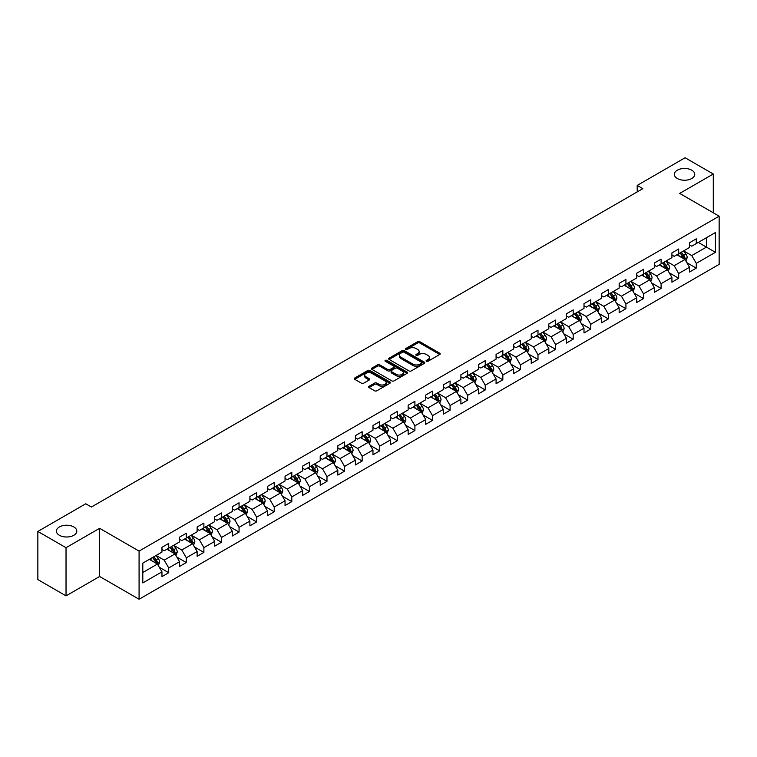 <?xml version="1.0" encoding="UTF-8"?>
<svg xmlns="http://www.w3.org/2000/svg" width="757" height="757" viewBox="0 0 757 757"><rect width="100%" height="100%" fill="white"/><g stroke="black" fill="none" stroke-linecap="round" stroke-linejoin="round"><path stroke-width="1.14" d="M426.437 361.269A1.098 0.634 0 0 0 427.989 361.269L439.741 354.484A1.561 0.899 0 0 0 440.205 353.85A1.561 0.899 0 0 0 439.741 353.207L419.832 341.71A1.561 0.899 0 0 0 417.618 341.71L405.856 348.494A1.098 0.634 0 0 0 407.408 349.393L408.931 348.513A5.006 2.896 0 0 1 416.009 348.513L417.675 349.469A5.006 2.896 0 0 1 419.141 351.513A5.006 2.896 0 0 1 417.675 353.557L416.151 354.437A1.098 0.634 0 0 0 417.694 355.336L419.217 354.456A5.006 2.896 0 0 1 426.305 354.456L427.96 355.412A5.006 2.896 0 0 1 429.427 357.455A5.006 2.896 0 0 1 427.96 359.499L426.437 360.379A1.098 0.634 0 0 0 426.437 361.269L426.437 360.379M73.808 526.948A10.201 5.886 0 0 0 62.689 525.67A10.201 5.886 0 0 0 56.397 531.111A10.201 5.886 0 0 0 59.377 535.275A10.201 5.886 0 0 0 70.496 536.552A10.201 5.886 0 0 0 76.798 531.111A10.201 5.886 0 0 0 73.808 526.948M691.756 170.174A10.201 5.886 0 0 0 680.638 168.906A10.201 5.886 0 0 0 674.345 174.347A10.201 5.886 0 0 0 677.326 178.51A10.201 5.886 0 0 0 688.444 179.787A10.201 5.886 0 0 0 694.746 174.347A10.201 5.886 0 0 0 691.756 170.174M369.038 386.297A1.561 0.899 0 0 0 368.583 386.941A1.561 0.899 0 0 0 369.038 387.575L374.63 390.801A1.561 0.899 0 0 0 376.844 390.801L389.902 383.26A1.561 0.899 0 0 0 390.357 382.626A1.561 0.899 0 0 0 389.902 381.982L369.984 370.485A1.561 0.899 0 0 0 367.77 370.485L354.711 378.027A1.561 0.899 0 0 0 354.257 378.661A1.561 0.899 0 0 0 354.711 379.304L361.458 383.203A1.561 0.899 0 0 0 363.672 383.203L369.265 379.976A1.561 0.899 0 0 0 369.719 379.333A1.561 0.899 0 0 0 369.265 378.699L365.915 376.759A4.182 2.413 0 0 1 364.694 375.056A4.182 2.413 0 0 1 367.277 372.822A4.182 2.413 0 0 1 371.838 373.343L384.944 380.913A4.182 2.413 0 0 1 386.174 382.626A4.182 2.413 0 0 1 383.591 384.859A4.182 2.413 0 0 1 379.03 384.329L376.844 383.07A1.561 0.899 0 0 0 374.63 383.07L369.038 386.297L369.038 387.575M99.621 528.31L66.029 547.708L37.85 531.442L37.85 579.597L66.029 595.873L99.621 576.474L139.08 599.251L139.08 551.096L99.621 528.31L99.621 576.474M713.293 212.802L713.293 174.015L679.701 193.413L719.15 216.19L139.08 551.096M713.293 174.015L685.104 157.749L637.205 185.408L637.205 191.918M37.85 531.442L85.759 503.784L91.398 507.029L642.835 188.663L637.205 185.408M409.035 370.93A1.561 0.899 0 0 0 411.25 370.93L424.308 363.398A1.561 0.899 0 0 0 424.772 362.754A1.561 0.899 0 0 0 424.308 362.12L404.389 350.623A1.561 0.899 0 0 0 402.185 350.623L389.126 358.156A1.561 0.899 0 0 0 388.663 358.799A1.561 0.899 0 0 0 389.126 359.433L409.035 370.93M385.748 361.505A1.098 0.634 0 0 1 386.855 361.666L386.855 360.36L407.105 372.056A1.561 0.899 0 0 1 407.559 372.69A1.561 0.899 0 0 1 407.105 373.333L394.047 380.866A1.561 0.899 0 0 1 391.833 380.866L371.914 369.369L377.506 366.17L377.506 364.865L371.914 368.091A1.561 0.899 0 0 0 371.46 368.735A1.561 0.899 0 0 0 371.914 369.369L371.914 368.091M377.506 366.17A1.561 0.899 0 0 1 379.721 366.17L379.721 364.865A1.561 0.899 0 0 0 377.506 364.865M379.721 364.865L387.792 369.53A1.561 0.899 0 0 0 390.006 369.53L393.716 367.391A1.561 0.899 0 0 0 394.17 366.748A1.561 0.899 0 0 0 393.716 366.114L385.304 361.259A1.098 0.634 0 0 1 386.855 360.36M139.08 599.251L719.15 264.354L719.15 216.19M159.311 567.267L168.726 572.699L168.726 567.949L179.541 561.703L179.541 566.454L186.307 562.546L186.307 557.795L197.132 551.55L197.132 556.3L203.888 552.392L203.888 547.642L214.714 541.397L214.714 546.147L221.479 542.239L221.479 537.489L232.295 531.244L232.295 535.994L239.061 532.086L239.061 527.336L249.886 521.09L249.886 525.841L256.642 521.933L256.642 517.182L267.467 510.937L267.467 515.687L274.233 511.789L274.233 507.029L285.048 500.784L285.048 505.534L291.814 501.636L291.814 496.885L302.639 490.631L302.639 495.381L309.405 491.482L309.405 486.732L320.22 480.477L320.22 485.228L326.986 481.329L326.986 476.579L337.811 470.324L337.811 475.084L344.567 471.176L344.567 466.426L355.393 460.18L355.393 464.93L362.158 461.022L362.158 456.272L372.974 450.027L372.974 454.777L379.74 450.869L379.74 446.119L390.565 439.874L390.565 444.624L397.321 440.716L397.321 435.966L408.146 429.721L408.146 434.471L414.912 430.563L414.912 425.812L425.727 419.567L425.727 424.317L432.493 420.409L432.493 415.659L443.318 409.414L443.318 414.164L450.084 410.256L450.084 405.506L460.899 399.261L460.899 404.011L467.665 400.103L467.665 395.353L478.49 389.107L478.49 393.858L485.246 389.95L485.246 385.199L496.072 378.954L496.072 383.704L502.837 379.806L502.837 375.046L513.653 368.801L513.653 373.551L520.419 369.653L520.419 364.902L531.244 358.648L531.244 363.398L538 359.499L538 354.749L548.825 348.494L548.825 353.245L555.591 349.346L555.591 344.596L566.406 338.341L566.406 343.101L573.172 339.193L573.172 334.443L583.997 328.197L583.997 332.948L590.763 329.04L590.763 324.289L601.578 318.044L601.578 322.794L608.344 318.886L608.344 314.136L619.16 307.891L619.16 312.641L625.925 308.733L625.925 303.983L636.751 297.738L636.751 302.488L643.516 298.58L643.516 293.83L654.332 287.584L654.332 292.334L661.098 288.426L661.098 283.676L671.923 277.431L671.923 282.181L678.679 278.273L678.679 273.523L689.504 267.278L689.504 272.028L696.27 268.12L696.27 263.37L715.431 252.308L715.431 232.522L706.413 237.736L706.413 247.104L715.431 252.308M168.726 572.699L161.96 576.607L161.96 571.857L142.799 582.918L142.799 563.132L161.96 552.071L161.96 547.32L168.726 543.412L168.726 548.163L179.541 541.917L179.541 537.167L186.307 533.259L186.307 538.009L197.132 531.764L197.132 527.014L203.888 523.106L203.888 527.856L214.714 521.611L214.714 516.861L221.479 512.953L221.479 517.703L232.295 511.458L232.295 506.707L239.061 502.799L239.061 507.55L249.886 501.304L249.886 496.554L256.642 492.646L256.642 497.406L267.467 491.151L267.467 486.401L274.233 482.502L274.233 487.253L285.048 480.998L285.048 476.248L291.814 472.349L291.814 477.099L302.639 470.845L302.639 466.094L309.405 462.196L309.405 466.946L320.22 460.701L320.22 455.941L326.986 452.043L326.986 456.793L337.811 450.547L337.811 445.797L344.567 441.889L344.567 446.639L355.393 440.394L355.393 435.644L362.158 431.736L362.158 436.486L372.974 430.241L372.974 425.491L379.74 421.583L379.74 426.333L390.565 420.088L390.565 415.338L397.321 411.43L397.321 416.18L408.146 409.934L408.146 405.184L414.912 401.276L414.912 406.026L425.727 399.781L425.727 395.031L432.493 391.123L432.493 395.873L443.318 389.628L443.318 384.878L450.084 380.97L450.084 385.72L460.899 379.475L460.899 374.724L467.665 370.816L467.665 375.567L478.49 369.321L478.49 364.571L485.246 360.663L485.246 365.423L496.072 359.168L496.072 354.418L502.837 350.519L502.837 355.27L513.653 349.015L513.653 344.265L520.419 340.366L520.419 345.116L531.244 338.862L531.244 334.111L538 330.213L538 334.963L548.825 328.718L548.825 323.958L555.591 320.06L555.591 324.81L566.406 318.565L566.406 313.814L573.172 309.906L573.172 314.657L583.997 308.411L583.997 303.661L590.763 299.753L590.763 304.503L601.578 298.258L601.578 293.508L608.344 289.6L608.344 294.35L619.16 288.105L619.16 283.355L625.925 279.447L625.925 284.197L636.751 277.951L636.751 273.201L643.516 269.293L643.516 274.043L654.332 267.798L654.332 263.048L661.098 259.14L661.098 263.89L671.923 257.645L671.923 252.895L678.679 248.987L678.679 253.737L689.504 247.492L689.504 242.742L696.27 238.834L696.27 243.593L715.431 232.522M166.919 549.203L175.037 553.887L164.212 560.142L156.093 555.449M161.96 549.468L164.212 550.765L168.726 548.163M164.212 560.142L168.726 567.949M175.037 553.887L179.541 561.703M184.5 539.05L192.619 543.734L181.794 549.989L173.684 545.305M179.541 539.315L181.794 540.612L186.307 538.009M181.794 549.989L186.307 557.795M192.619 543.734L197.132 551.55M202.091 528.897L210.2 533.59L199.384 539.836L191.266 535.152M197.132 529.162L199.384 530.458L203.888 527.856M199.384 539.836L203.888 547.642M210.2 533.59L214.714 541.397M219.672 518.744L227.791 523.437L216.966 529.682L208.847 524.998M214.714 519.009L216.966 520.314L221.479 517.703M216.966 529.682L221.479 537.489M227.791 523.437L232.295 531.244M237.253 508.6L245.372 513.284L234.556 519.529L226.438 514.845M232.295 508.855L234.556 510.161L239.061 507.55M234.556 519.529L239.061 527.336M245.372 513.284L249.886 521.09M254.844 498.447L262.963 503.131L252.138 509.376L244.019 504.692M249.886 498.702L252.138 500.008L256.642 497.406M252.138 509.376L256.642 517.182M262.963 503.131L267.467 510.937M272.425 488.293L280.544 492.977L269.719 499.223L261.61 494.539M267.467 488.549L269.719 489.855L274.233 487.253M269.719 499.223L274.233 507.029M280.544 492.977L285.048 500.784M290.016 478.14L298.126 482.824L287.31 489.069L279.191 484.385M285.048 478.396L287.31 479.701L291.814 477.099M287.31 489.069L291.814 496.885M298.126 482.824L302.639 490.631M307.597 467.987L315.716 472.671L304.891 478.916L296.772 474.232M302.639 468.242L304.891 469.548L309.405 466.946M304.891 478.916L309.405 486.732M315.716 472.671L320.22 480.477M325.179 457.834L333.298 462.518L322.473 468.763L314.363 464.079M320.22 458.089L322.473 459.395L326.986 456.793M322.473 468.763L326.986 476.579M333.298 462.518L337.811 470.324M342.77 447.68L350.879 452.364L340.063 458.61L331.945 453.926M337.811 447.936L340.063 449.242L344.567 446.639M340.063 458.61L344.567 466.426M350.879 452.364L355.393 460.18M360.351 437.527L368.47 442.211L357.645 448.466L349.526 443.772M355.393 437.792L357.645 439.088L362.158 436.486M357.645 448.466L362.158 456.272M368.47 442.211L372.974 450.027M377.932 427.374L386.051 432.058L375.235 438.312L367.117 433.619M372.974 427.639L375.235 428.935L379.74 426.333M375.235 438.312L379.74 446.119M386.051 432.058L390.565 439.874M395.523 417.221L403.642 421.904L392.817 428.159L384.698 423.466M390.565 417.486L392.817 418.782L397.321 416.18M392.817 428.159L397.321 435.966M403.642 421.904L408.146 429.721M413.104 407.067L421.223 411.761L410.398 418.006L402.289 413.322M408.146 407.332L410.398 408.629L414.912 406.026M410.398 418.006L414.912 425.812M421.223 411.761L425.727 419.567M430.695 396.914L438.805 401.607L427.989 407.853L419.87 403.169M425.727 397.179L427.989 398.475L432.493 395.873M427.989 407.853L432.493 415.659M438.805 401.607L443.318 409.414M448.276 386.761L456.395 391.454L445.57 397.699L437.451 393.015M443.318 387.026L445.57 388.332L450.084 385.72M445.57 397.699L450.084 405.506M456.395 391.454L460.899 399.261M465.858 376.617L473.977 381.301L463.152 387.546L455.042 382.862M460.899 376.872L463.152 378.178L467.665 375.567M463.152 387.546L467.665 395.353M473.977 381.301L478.49 389.107M483.449 366.464L491.558 371.148L480.742 377.393L472.623 372.709M478.49 366.719L480.742 368.025L485.246 365.423M480.742 377.393L485.246 385.199M491.558 371.148L496.072 378.954M501.03 356.31L509.149 360.994L498.324 367.24L490.205 362.556M496.072 356.566L498.324 357.872L502.837 355.27M498.324 367.24L502.837 375.046M509.149 360.994L513.653 368.801M518.611 346.157L526.73 350.841L515.914 357.086L507.796 352.402M513.653 346.413L515.914 347.718L520.419 345.116M515.914 357.086L520.419 364.902M526.73 350.841L531.244 358.648M536.202 336.004L544.311 340.688L533.496 346.933L525.377 342.249M531.244 336.259L533.496 337.565L538 334.963M533.496 346.933L538 354.749M544.311 340.688L548.825 348.494M553.783 325.851L561.902 330.535L551.077 336.78L542.968 332.096M548.825 326.106L551.077 327.412L555.591 324.81M551.077 336.78L555.591 344.596M561.902 330.535L566.406 338.341M571.374 315.697L579.484 320.381L568.668 326.627L560.549 321.943M566.406 315.962L568.668 317.259L573.172 314.657M568.668 326.627L573.172 334.443M579.484 320.381L583.997 328.197M588.955 305.544L597.074 310.228L586.249 316.483L578.13 311.789M583.997 305.809L586.249 307.105L590.763 304.503M586.249 316.483L590.763 324.289M597.074 310.228L601.578 318.044M606.537 295.391L614.656 300.075L603.831 306.33L595.721 301.636M601.578 295.656L603.831 296.952L608.344 294.35M603.831 306.33L608.344 314.136M614.656 300.075L619.16 307.891M624.128 285.238L632.237 289.922L621.421 296.176L613.302 291.492M619.16 285.503L621.421 286.799L625.925 284.197M621.421 296.176L625.925 303.983M632.237 289.922L636.751 297.738M641.709 275.084L649.828 279.778L639.003 286.023L630.884 281.339M636.751 275.349L639.003 276.646L643.516 274.043M639.003 286.023L643.516 293.83M649.828 279.778L654.332 287.584M659.29 264.931L667.409 269.624L656.584 275.87L648.475 271.186M654.332 265.196L656.584 266.492L661.098 263.89M656.584 275.87L661.098 283.676M667.409 269.624L671.923 277.431M676.881 254.778L684.99 259.471L674.175 265.716L666.056 261.033M671.923 255.043L674.175 256.349L678.679 253.737M674.175 265.716L678.679 273.523M684.99 259.471L689.504 267.278M698.295 242.42L706.413 247.104L691.756 255.563L683.637 250.879M689.504 244.89L691.756 246.195L696.27 243.593M691.756 255.563L696.27 263.37M66.029 547.708L66.029 595.873M142.799 572.5L157.447 564.041L149.337 559.357M157.447 564.041L161.96 571.857M686.854 262.688L696.27 268.12M669.273 272.842L678.679 278.273M651.682 282.995L661.098 288.426M634.101 293.148L643.516 298.58M616.52 303.302L625.925 308.733M598.929 313.455L608.344 318.886M581.348 323.608L590.763 329.04M563.757 333.761L573.172 339.193M546.176 343.915L555.591 349.346M528.594 354.058L538 359.499M511.003 364.212L520.419 369.653M493.422 374.365L502.837 379.806M475.841 384.518L485.246 389.95M458.25 394.671L467.665 400.103M440.669 404.825L450.084 410.256M423.078 414.978L432.493 420.409M405.497 425.131L414.912 430.563M387.915 435.284L397.321 440.716M370.324 445.438L379.74 450.869M352.743 455.591L362.158 461.022M335.162 465.744L344.567 471.176M317.571 475.898L326.986 481.329M299.99 486.041L309.405 491.482M282.399 496.195L291.814 501.636M264.818 506.348L274.233 511.789M247.236 516.501L256.642 521.933M229.645 526.654L239.061 532.086M212.064 536.808L221.479 542.239M194.483 546.961L203.888 552.392M176.892 557.114L186.307 562.546M426.872 361.43L427.96 360.805A5.006 2.896 0 0 0 429.427 358.761L429.427 357.455M419.141 351.513L419.141 352.819A5.006 2.896 0 0 1 417.675 354.863L416.587 355.487M439.722 354.494L419.832 343.006A1.561 0.899 0 0 0 417.618 343.006L406.301 349.545M424.308 362.12L424.308 363.398L404.389 351.92A1.561 0.899 0 0 0 402.185 351.92L389.145 359.452L389.126 358.156M421.545 363.209A1.098 0.634 0 0 0 421.545 362.31L404.058 352.213A1.098 0.634 0 0 0 402.516 352.213L400.907 353.14A5.006 2.896 0 0 0 399.441 355.184A5.006 2.896 0 0 0 400.907 357.228L412.858 364.126A5.006 2.896 0 0 0 419.936 364.126L421.545 363.209L421.545 364.505A1.098 0.634 0 0 0 421.867 364.06L421.867 362.754M399.441 355.184L399.441 356.49A5.006 2.896 0 0 0 400.907 358.534L400.907 357.228M421.545 364.505L419.936 365.432A5.006 2.896 0 0 1 412.858 365.432L400.907 358.534M379.721 366.17L387.792 370.826A1.561 0.899 0 0 0 390.006 370.826L393.716 368.687A1.561 0.899 0 0 0 394.17 368.053L394.17 366.748M386.855 361.666L407.086 373.343M396.176 374.365A4.182 2.413 0 0 0 400.737 374.895A4.182 2.413 0 0 0 403.32 372.662A4.182 2.413 0 0 0 402.099 370.949L397.482 368.281A1.561 0.899 0 0 0 395.268 368.281L391.558 370.419A1.561 0.899 0 0 0 391.104 371.062A1.561 0.899 0 0 0 391.558 371.696L396.176 374.365L396.176 375.671A4.182 2.413 0 0 0 400.737 376.191A4.182 2.413 0 0 0 403.32 373.958L403.32 372.662M391.104 371.062L391.104 372.368A1.561 0.899 0 0 0 391.558 373.002L391.558 371.696M396.176 375.671L391.558 373.002M386.174 382.626L386.174 383.922A4.182 2.413 0 0 1 383.591 386.155A4.182 2.413 0 0 1 379.03 385.635L376.844 384.376A1.561 0.899 0 0 0 374.63 384.376L369.066 387.584M364.694 375.056L364.694 376.352A4.182 2.413 0 0 0 365.915 378.065L365.915 376.759M369.246 379.986L365.915 378.065M389.874 383.279L369.984 371.791A1.561 0.899 0 0 0 367.77 371.791L354.73 379.314M685.889 261.014L687.224 257.635A4.22 2.441 -120 0 0 685.88 254.04L683.552 250.927M679.493 256.292L677.912 254.182M680.06 252.952L682.388 256.055A4.22 2.441 60 0 1 683.59 258.591L684.943 257.815A4.22 2.441 -120 0 0 683.732 255.27L681.414 252.166M680.354 252.781L682.937 256.226A2.148 1.24 60 0 1 683.325 256.878L684.943 257.815M668.299 271.167L669.642 267.789A4.22 2.441 -120 0 0 668.289 264.184L665.971 261.08M661.911 266.445L660.331 264.335M662.47 263.095L664.797 266.209A4.22 2.441 60 0 1 666.009 268.744L667.362 267.969A4.22 2.441 -120 0 0 666.151 265.423L663.823 262.319M662.763 262.934L665.346 266.379A2.148 1.24 60 0 1 665.734 267.032L667.362 267.969M650.717 281.32L652.061 277.942A4.22 2.441 -120 0 0 650.708 274.337L648.38 271.233M644.33 276.598L642.75 274.488M644.888 273.249L647.216 276.362A4.22 2.441 60 0 1 648.427 278.898L649.78 278.122A4.22 2.441 -120 0 0 648.569 275.576L646.241 272.473M645.182 273.078L647.765 276.532A2.148 1.24 60 0 1 648.153 277.185L649.78 278.122M633.126 291.464L634.47 288.086A4.22 2.441 -120 0 0 633.126 284.49L630.799 281.386M626.739 286.752L625.159 284.641M627.307 283.402L629.625 286.515A4.22 2.441 60 0 1 630.836 289.051L632.19 288.275A4.22 2.441 -120 0 0 630.978 285.73L628.651 282.626M627.6 283.232L630.174 286.676A2.148 1.24 60 0 1 630.572 287.338L632.19 288.275M615.545 301.617L616.889 298.239A4.22 2.441 -120 0 0 615.536 294.643L613.208 291.54M609.158 296.905L607.578 294.795M609.716 293.555L612.044 296.659A4.22 2.441 60 0 1 613.255 299.204L614.608 298.419A4.22 2.441 -120 0 0 613.397 295.883L611.069 292.779M610.01 293.385L612.593 296.829A2.148 1.24 60 0 1 612.981 297.482L614.608 298.419M597.964 311.77L599.298 308.392A4.22 2.441 -120 0 0 597.954 304.797L595.627 301.693M591.567 307.058L589.987 304.948M592.135 303.708L594.463 306.812A4.22 2.441 60 0 1 595.664 309.358L597.018 308.572A4.22 2.441 -120 0 0 595.816 306.036L593.488 302.932M592.428 303.538L595.011 306.982A2.148 1.24 60 0 1 595.399 307.635L597.018 308.572M580.373 321.924L581.717 318.546A4.22 2.441 -120 0 0 580.373 314.95L578.045 311.846M573.986 317.211L572.406 315.101M574.544 313.862L576.872 316.965A4.22 2.441 60 0 1 578.083 319.511L579.436 318.725A4.22 2.441 -120 0 0 578.225 316.189L575.897 313.086M574.847 313.691L577.421 317.136A2.148 1.24 60 0 1 577.818 317.789L579.436 318.725M562.792 332.077L564.135 328.699A4.22 2.441 -120 0 0 562.782 325.103L560.454 321.999M556.404 327.365L554.824 325.255M556.963 324.015L559.291 327.119A4.22 2.441 60 0 1 560.502 329.664L561.855 328.879A4.22 2.441 -120 0 0 560.644 326.343L558.316 323.23M557.256 323.845L559.839 327.289A2.148 1.24 60 0 1 560.227 327.942L561.855 328.879M545.21 342.23L546.545 338.852A4.22 2.441 -120 0 0 545.201 335.256L542.873 332.153M538.814 337.518L537.233 335.408M539.381 334.168L541.709 337.272A4.22 2.441 60 0 1 542.911 339.817L544.264 339.032A4.22 2.441 -120 0 0 543.062 336.496L540.735 333.383M539.675 333.998L542.258 337.442A2.148 1.24 60 0 1 542.646 338.095L544.264 339.032M527.62 352.383L528.963 349.005A4.22 2.441 -120 0 0 527.61 345.41L525.292 342.306M521.232 347.662L519.652 345.561M521.791 344.321L524.118 347.425A4.22 2.441 60 0 1 525.33 349.971L526.683 349.185A4.22 2.441 -120 0 0 525.472 346.649L523.144 343.536M522.084 344.151L524.667 347.595A2.148 1.24 60 0 1 525.065 348.248L526.683 349.185M510.038 362.537L511.382 359.159A4.22 2.441 -120 0 0 510.029 355.563L507.701 352.459M503.651 357.815L502.071 355.705M504.209 354.475L506.537 357.578A4.22 2.441 60 0 1 507.748 360.114L509.101 359.338A4.22 2.441 -120 0 0 507.89 356.793L505.562 353.689M504.503 354.304L507.086 357.749A2.148 1.24 60 0 1 507.474 358.402L509.101 359.338M492.447 372.69L493.791 369.312A4.22 2.441 -120 0 0 492.447 365.716L490.12 362.603M486.06 367.968L484.48 365.858M486.628 364.628L488.946 367.732A4.22 2.441 60 0 1 490.158 370.268L491.511 369.492A4.22 2.441 -120 0 0 490.299 366.946L487.981 363.843M486.921 364.458L489.495 367.902A2.148 1.24 60 0 1 489.893 368.555L491.511 369.492M474.866 382.843L476.21 379.465A4.22 2.441 -120 0 0 474.857 375.869L472.529 372.756M468.479 378.122L466.899 376.011M469.037 374.781L471.365 377.885A4.22 2.441 60 0 1 472.576 380.421L473.929 379.645A4.22 2.441 -120 0 0 472.718 377.1L470.39 373.996M469.331 374.611L471.914 378.055A2.148 1.24 60 0 1 472.302 378.708L473.929 379.645M457.285 392.997L458.619 389.618A4.22 2.441 -120 0 0 457.275 386.023L454.948 382.91M450.888 388.275L449.308 386.165M451.456 384.935L453.784 388.038A4.22 2.441 60 0 1 454.985 390.574L456.339 389.798A4.22 2.441 -120 0 0 455.137 387.253L452.809 384.149M451.749 384.764L454.332 388.209A2.148 1.24 60 0 1 454.72 388.861L456.339 389.798M439.694 403.15L441.038 399.772A4.22 2.441 -120 0 0 439.694 396.166L437.366 393.063M433.307 398.428L431.727 396.318M433.865 395.078L436.193 398.191A4.22 2.441 60 0 1 437.404 400.727L438.757 399.951A4.22 2.441 -120 0 0 437.546 397.406L435.218 394.302M434.168 394.908L436.742 398.362A2.148 1.24 60 0 1 437.139 399.015L438.757 399.951M422.113 413.303L423.456 409.925A4.22 2.441 -120 0 0 422.103 406.32L419.775 403.216M415.725 408.581L414.145 406.471M416.284 405.232L418.612 408.345A4.22 2.441 60 0 1 419.823 410.881L421.176 410.105A4.22 2.441 -120 0 0 419.965 407.559L417.637 404.456M416.577 405.061L419.16 408.515A2.148 1.24 60 0 1 419.548 409.168L421.176 410.105M404.531 423.447L405.866 420.069A4.22 2.441 -120 0 0 404.522 416.473L402.194 413.369M398.135 418.735L396.554 416.624M398.702 415.385L401.03 418.498A4.22 2.441 60 0 1 402.232 421.034L403.585 420.249A4.22 2.441 -120 0 0 402.383 417.713L400.056 414.609M398.996 415.215L401.579 418.659A2.148 1.24 60 0 1 401.967 419.321L403.585 420.249M386.941 433.6L388.284 430.222A4.22 2.441 -120 0 0 386.931 426.626L384.613 423.523M380.553 428.888L378.973 426.778M381.112 425.538L383.439 428.642A4.22 2.441 60 0 1 384.651 431.187L386.004 430.402A4.22 2.441 -120 0 0 384.793 427.866L382.465 424.762M381.405 425.368L383.988 428.812A2.148 1.24 60 0 1 384.386 429.465L386.004 430.402M369.359 443.753L370.703 440.375A4.22 2.441 -120 0 0 369.35 436.78L367.022 433.676M362.972 439.041L361.392 436.931M363.53 435.691L365.858 438.795A4.22 2.441 60 0 1 367.069 441.34L368.422 440.555A4.22 2.441 -120 0 0 367.211 438.019L364.883 434.915M363.824 435.521L366.407 438.965A2.148 1.24 60 0 1 366.795 439.618L368.422 440.555M351.778 453.907L353.112 450.529A4.22 2.441 -120 0 0 351.768 446.933L349.441 443.829M345.381 449.194L343.801 447.084M345.949 445.845L348.267 448.948A4.22 2.441 60 0 1 349.479 451.494L350.832 450.708A4.22 2.441 -120 0 0 349.62 448.172L347.302 445.069M346.242 445.674L348.816 449.119A2.148 1.24 60 0 1 349.214 449.772L350.832 450.708M334.187 464.06L335.531 460.682A4.22 2.441 -120 0 0 334.178 457.086L331.859 453.982M327.8 459.348L326.22 457.237M328.358 455.998L330.686 459.102A4.22 2.441 60 0 1 331.897 461.647L333.25 460.862A4.22 2.441 -120 0 0 332.039 458.326L329.711 455.212M328.652 455.828L331.235 459.272A2.148 1.24 60 0 1 331.623 459.925L333.25 460.862M316.606 474.213L317.94 470.835A4.22 2.441 -120 0 0 316.596 467.239L314.269 464.136M310.219 469.501L308.638 467.391M310.777 466.151L313.105 469.255A4.22 2.441 60 0 1 314.316 471.8L315.66 471.015A4.22 2.441 -120 0 0 314.458 468.479L312.13 465.366M311.07 465.981L313.653 469.425A2.148 1.24 60 0 1 314.041 470.078L315.66 471.015M299.015 484.366L300.359 480.988A4.22 2.441 -120 0 0 299.015 477.393L296.687 474.289M292.628 479.645L291.048 477.535M293.186 476.304L295.514 479.408A4.22 2.441 60 0 1 296.725 481.954L298.078 481.168A4.22 2.441 -120 0 0 296.867 478.632L294.539 475.519M293.489 476.134L296.063 479.578A2.148 1.24 60 0 1 296.46 480.231L298.078 481.168M281.434 494.52L282.777 491.142A4.22 2.441 -120 0 0 281.424 487.546L279.096 484.442M275.046 489.798L273.466 487.688M275.605 486.458L277.933 489.561A4.22 2.441 60 0 1 279.144 492.097L280.497 491.321A4.22 2.441 -120 0 0 279.286 488.776L276.958 485.672M275.898 486.287L278.481 489.732A2.148 1.24 60 0 1 278.869 490.385L280.497 491.321M263.852 504.673L265.187 501.295A4.22 2.441 -120 0 0 263.843 497.699L261.515 494.586M257.456 499.951L255.875 497.841M258.023 496.611L260.351 499.715A4.22 2.441 60 0 1 261.553 502.251L262.906 501.475A4.22 2.441 -120 0 0 261.704 498.929L259.377 495.826M258.317 496.441L260.9 499.885A2.148 1.24 60 0 1 261.288 500.538L262.906 501.475M246.262 514.826L247.605 511.448A4.22 2.441 -120 0 0 246.262 507.852L243.934 504.739M239.874 510.104L238.294 507.994M240.433 506.764L242.76 509.868A4.22 2.441 60 0 1 243.972 512.404L245.325 511.628A4.22 2.441 -120 0 0 244.114 509.083L241.786 505.979M240.726 506.594L243.309 510.038A2.148 1.24 60 0 1 243.707 510.691L245.325 511.628M228.68 524.98L230.024 521.601A4.22 2.441 -120 0 0 228.671 518.006L226.343 514.892M222.293 520.258L220.713 518.148M222.851 516.917L225.179 520.021A4.22 2.441 60 0 1 226.39 522.557L227.743 521.781A4.22 2.441 -120 0 0 226.532 519.236L224.204 516.132M223.145 516.747L225.728 520.191A2.148 1.24 60 0 1 226.116 520.844L227.743 521.781M211.099 535.133L212.433 531.755A4.22 2.441 -120 0 0 211.089 528.149L208.762 525.046M204.702 530.411L203.122 528.301M205.27 527.061L207.588 530.174A4.22 2.441 60 0 1 208.8 532.71L210.153 531.934A4.22 2.441 -120 0 0 208.941 529.389L206.623 526.285M205.563 526.891L208.137 530.345A2.148 1.24 60 0 1 208.535 530.998L210.153 531.934M193.508 545.277L194.852 541.908A4.22 2.441 -120 0 0 193.499 538.303L191.18 535.199M187.121 540.564L185.541 538.454M187.679 537.215L190.007 540.328A4.22 2.441 60 0 1 191.218 542.864L192.571 542.088A4.22 2.441 -120 0 0 191.36 539.542L189.032 536.439M187.973 537.044L190.556 540.498A2.148 1.24 60 0 1 190.944 541.151L192.571 542.088M175.927 555.43L177.261 552.052A4.22 2.441 -120 0 0 175.917 548.456L173.59 545.352M169.54 550.717L167.959 548.607M170.098 547.368L172.426 550.471A4.22 2.441 60 0 1 173.637 553.017L174.981 552.232A4.22 2.441 -120 0 0 173.779 549.696L171.451 546.592M170.391 547.197L172.975 550.642A2.148 1.24 60 0 1 173.362 551.304L174.981 552.232M158.336 565.583L159.68 562.205A4.22 2.441 -120 0 0 158.336 558.609L156.008 555.506M151.949 560.871L150.369 558.761M152.507 557.521L154.835 560.625A4.22 2.441 60 0 1 156.046 563.17L157.399 562.385A4.22 2.441 -120 0 0 156.188 559.849L153.86 556.745M152.81 557.351L155.384 560.795A2.148 1.24 60 0 1 155.781 561.448L157.399 562.385M427.96 360.805L427.96 359.499M416.151 355.336L416.151 354.437M417.675 354.863L417.675 353.557M405.856 349.393L405.856 348.494M417.618 343.006L417.618 341.71M419.832 343.006L419.832 341.71M439.741 354.484L439.741 353.207M402.185 351.92L402.185 350.623M404.389 351.92L404.389 350.623M412.858 365.432L412.858 364.126M419.936 365.432L419.936 364.126M387.792 370.826L387.792 369.53M390.006 370.826L390.006 369.53M393.716 368.687L393.716 367.391M407.105 373.333L407.105 372.056M374.63 384.376L374.63 383.07M376.844 384.376L376.844 383.07M379.03 385.635L379.03 384.329M369.265 379.976L369.265 378.699M354.711 379.304L354.711 378.027M367.77 371.791L367.77 370.485M369.984 371.791L369.984 370.485M389.902 383.26L389.902 381.982M684.574 259.225L687.195 257.711M683.732 255.27L685.88 254.04M680.732 257.011L682.388 256.055M666.993 269.378L669.614 267.864M666.151 265.423L668.289 264.184M663.151 267.155L664.797 266.209M649.411 279.532L652.032 278.018M648.569 275.576L650.708 274.337M645.56 277.308L647.216 276.362M631.821 289.685L634.442 288.171M630.978 285.73L633.126 284.49M627.979 287.461L629.625 286.515M614.239 299.838L616.86 298.324M613.397 295.883L615.536 294.643M610.388 297.615L612.044 296.659M596.658 309.992L599.279 308.478M595.816 306.036L597.954 304.797M592.807 307.768L594.463 306.812M579.067 320.145L581.688 318.631M578.225 316.189L580.373 314.95M575.225 317.921L576.872 316.965M561.486 330.298L564.107 328.784M560.644 326.343L562.782 325.103M557.635 328.074L559.291 327.119M543.895 340.451L546.516 338.937M543.062 336.496L545.201 335.256M540.053 338.228L541.709 337.272M526.314 350.605L528.935 349.091M525.472 346.649L527.61 345.41M522.472 348.381L524.118 347.425M508.732 360.748L511.353 359.244M507.89 356.793L510.029 355.563M504.881 358.534L506.537 357.578M491.142 370.902L493.763 369.388M490.299 366.946L492.447 365.716M487.3 368.687L488.946 367.732M473.56 381.055L476.181 379.541M472.718 377.1L474.857 375.869M469.709 378.841L471.365 377.885M455.979 391.208L458.6 389.694M455.137 387.253L457.275 386.023M452.128 388.994L453.784 388.038M438.388 401.361L441.009 399.847M437.546 397.406L439.694 396.166M434.546 399.138L436.193 398.191M420.807 411.515L423.428 410.001M419.965 407.559L422.103 406.32M416.956 409.291L418.612 408.345M403.216 421.668L405.837 420.154M402.383 417.713L404.522 416.473M399.374 419.444L401.03 418.498M385.635 431.821L388.256 430.307M384.793 427.866L386.931 426.626M381.793 429.598L383.439 428.642M368.053 441.974L370.675 440.46M367.211 438.019L369.35 436.78M364.202 439.751L365.858 438.795M350.463 452.128L353.084 450.614M349.62 448.172L351.768 446.933M346.621 449.904L348.267 448.948M332.881 462.281L335.502 460.767M332.039 458.326L334.178 457.086M329.03 460.057L330.686 459.102M315.3 472.434L317.921 470.92M314.458 468.479L316.596 467.239M311.449 470.211L313.105 469.255M297.709 482.588L300.33 481.074M296.867 478.632L299.015 477.393M293.867 480.364L295.514 479.408M280.128 492.731L282.749 491.227M279.286 488.776L281.424 487.546M276.277 490.517L277.933 489.561M262.537 502.885L265.158 501.371M261.704 498.929L263.843 497.699M258.695 500.67L260.351 499.715M244.956 513.038L247.577 511.524M244.114 509.083L246.262 507.852M241.114 510.824L242.76 509.868M227.374 523.191L229.996 521.677M226.532 519.236L228.671 518.006M223.523 520.977L225.179 520.021M209.784 533.344L212.405 531.83M208.941 529.389L211.089 528.149M205.942 531.121L207.588 530.174M192.202 543.498L194.823 541.984M191.36 539.542L193.499 538.303M188.361 541.274L190.007 540.328M174.621 553.651L177.242 552.137M173.779 549.696L175.917 548.456M170.77 551.427L172.426 550.471M157.03 563.804L159.651 562.29M156.188 559.849L158.336 558.609M153.188 561.58L154.835 560.625"/></g></svg>
